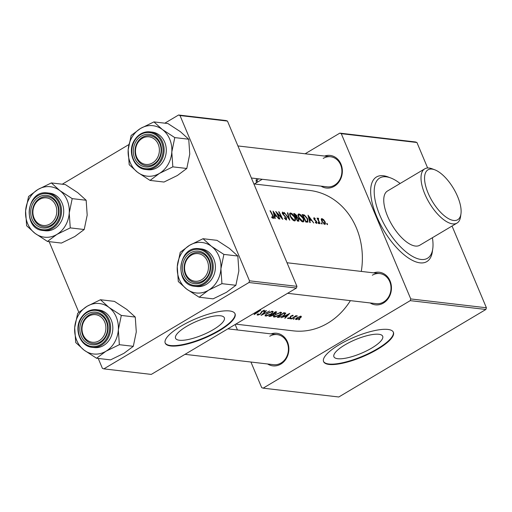 <?xml version="1.0" encoding="UTF-8"?>
<svg xmlns="http://www.w3.org/2000/svg" width="512" height="512" viewBox="0 0 512 512"><rect width="100%" height="100%" fill="white"/><g stroke="black" fill="none" stroke-linecap="round" stroke-linejoin="round"><path stroke-width="0.77" d="M453.638 220.474A29.03 12.403 59.2 0 0 460.966 213.779A29.03 12.403 59.2 0 0 453.504 188.448A29.03 12.403 59.2 0 0 434.803 169.811A29.03 12.403 59.2 0 0 432.045 169.107A29.03 12.403 59.2 0 0 428.096 193.069A29.03 12.403 59.2 0 0 453.638 220.474M460.966 213.779L460.576 216.595A31.552 13.485 -120.8 0 1 457.018 223.078A31.552 13.485 -120.8 0 1 452.621 223.878A31.552 13.485 -120.8 0 1 426.899 198.502A31.552 13.485 -120.8 0 1 424.749 168.845A31.552 13.485 -120.8 0 1 429.146 168.038A31.552 13.485 -120.8 0 1 432.141 168.806L434.803 169.811M432.397 237.722A46.701 19.955 -120.8 0 1 427.494 258.266A46.701 19.955 -120.8 0 1 420.986 259.45A46.701 19.955 -120.8 0 1 382.925 221.894A46.701 19.955 -120.8 0 1 379.738 177.997A46.701 19.955 -120.8 0 1 386.246 176.813A46.701 19.955 -120.8 0 1 400.128 183.488M457.018 223.078L419.75 245.248A31.552 13.485 -120.8 0 1 415.354 246.048A31.552 13.485 -120.8 0 1 389.638 220.672A31.552 13.485 -120.8 0 1 387.482 191.014L424.749 168.845M222.957 358.771A31.552 13.485 59.2 0 0 225.107 359.238A31.552 13.485 59.2 0 0 227.066 359.251M186.509 326.445A26.458 7.43 157.2 0 0 175.558 338.266A26.458 7.43 157.2 0 0 213.382 329.581A26.458 7.43 157.2 0 0 224.333 317.76A26.458 7.43 157.2 0 0 186.509 326.445M180.902 326.214A37.862 10.637 157.2 0 0 165.229 343.136A37.862 10.637 157.2 0 0 219.366 330.707A37.862 10.637 157.2 0 0 235.04 313.786A37.862 10.637 157.2 0 0 180.902 326.214M165.139 342.906A37.862 10.637 157.2 0 0 219.181 330.259A37.862 10.637 157.2 0 0 234.938 313.568M344.864 344.928A26.458 7.43 157.2 0 0 333.914 356.749A26.458 7.43 157.2 0 0 371.738 348.064A26.458 7.43 157.2 0 0 382.688 336.243A26.458 7.43 157.2 0 0 344.864 344.928M339.251 344.698A37.862 10.637 157.2 0 0 323.584 361.619A37.862 10.637 157.2 0 0 377.722 349.19A37.862 10.637 157.2 0 0 393.395 332.269A37.862 10.637 157.2 0 0 339.251 344.698M323.494 361.389A37.862 10.637 157.2 0 0 377.53 348.742A37.862 10.637 157.2 0 0 393.293 332.051M324.589 156.058A16.41 14.099 96.7 0 1 341.485 165.53A16.41 14.099 96.7 0 1 334.323 186.246A16.41 14.099 96.7 0 1 321.075 186.144M251.392 178.01L327.104 186.848A15.149 13.018 -83.3 0 0 334.496 185.203A15.149 13.018 -83.3 0 0 341.747 168.934A15.149 13.018 -83.3 0 0 330.618 156.762A15.149 13.018 -83.3 0 0 323.226 158.406M373.69 272.864A16.41 14.099 96.7 0 1 390.586 282.336A16.41 14.099 96.7 0 1 383.424 303.053A16.41 14.099 96.7 0 1 370.176 302.95M287.584 293.312L376.205 303.654A15.149 13.018 -83.3 0 0 383.597 302.01A15.149 13.018 -83.3 0 0 390.848 285.741A15.149 13.018 -83.3 0 0 379.718 273.568A15.149 13.018 -83.3 0 0 372.326 275.213M271.117 333.894A16.41 14.099 96.7 0 1 288.006 343.366A16.41 14.099 96.7 0 1 280.851 364.083A16.41 14.099 96.7 0 1 267.603 363.981M185.011 354.342L273.632 364.685A15.149 13.018 -83.3 0 0 281.018 363.04A15.149 13.018 -83.3 0 0 288.275 346.771A15.149 13.018 -83.3 0 0 277.146 334.598A15.149 13.018 -83.3 0 0 269.754 336.237M275.258 218.502L274.784 216.096L276.608 216.307L278.778 218.912L273.05 211.117L274.81 218.451L275.258 218.502M286.323 219.987L286.579 218.022L282.797 213.658L282.854 212.787L284.128 213.824L284.224 213.408L282.451 212.038L282.406 213.638L286.17 217.965L285.971 219.181L284.525 217.792L284.346 218.138L286.637 219.93M285.517 219.546L286.189 219.142L285.453 219.488M282.17 213.12L282.854 212.787M284.211 212.422L289.766 220.198L287.834 212.845L287.398 212.794L288.966 218.419L284.211 212.422M302.861 221.914C304.134 221.76 304.25 220.493 303.206 218.118C301.92 215.757 300.493 214.368 298.925 213.965C297.754 214.093 297.734 215.322 298.854 217.645C300.058 220.032 301.395 221.453 302.861 221.914L303.45 221.811M298.086 214.464L298.925 213.965L298.387 214.048M302.106 214.509A70.682 60.736 96.7 0 1 305.824 222.067L307.942 222.118L307.571 218.726L304.442 215.027L302.106 214.509M318.074 222.976L318.694 223.667L318.765 223.059L318.138 222.368L318.074 222.976L317.99 222.458M318.694 223.667L318.765 223.059L318.285 223.341M316.64 223.43L316.832 221.894L314.278 219.021L314.31 218.33L315.149 218.97L315.168 218.528L313.952 217.658L313.888 219.002L316.442 221.875L316.314 222.726L315.45 222.054L315.43 222.554L316.89 223.386M315.898 223.034L316.461 222.701L315.853 222.995M313.728 218.637L314.31 218.33M310.234 222.586L309.766 220.179L311.59 220.39L313.76 222.995L308.032 215.2L309.792 222.534L310.234 222.586M273.184 218.451C273.882 218.266 273.824 217.402 273.005 215.859A70.682 60.736 -83.3 0 0 270.4 210.81L270.003 210.765A70.682 60.736 96.7 0 1 272.57 215.731L272.858 217.651L271.712 216.858L271.75 217.427L273.498 218.4M272.358 218.01L273.005 217.626L272.32 217.971M317.875 218.323L317.875 218.963A70.682 60.736 -83.3 0 0 317.459 218.157L317.056 218.112A70.682 60.736 96.7 0 1 319.686 223.686L320.09 223.738A70.682 60.736 -83.3 0 0 319.258 221.83L318.426 219.923L318.598 218.381L317.99 218.182M317.638 219.251L318.451 218.816M326.816 224L327.437 224.691L327.507 224.077L326.88 223.392L326.816 224L326.739 223.475M327.437 224.691L327.507 224.077L327.027 224.365M324.678 224.365C325.613 224.294 325.722 223.386 324.998 221.645L323.603 219.629L321.958 218.592L321.242 219.36L321.773 221.274L324.678 224.365L325.139 224.294M321.286 218.995L321.958 218.592L321.517 218.662M321.408 223.366L322.029 224.058L322.099 223.45L321.472 222.758L321.408 223.366L321.325 222.848M322.029 224.058L322.099 223.45L321.619 223.731M298.554 221.222L298.931 219.181L297.146 217.139L296.832 215.603L294.515 213.626L293.702 213.53A70.682 60.736 96.7 0 1 297.421 221.088L298.995 221.152M294.464 220.934C295.731 220.781 295.846 219.514 294.81 217.139C293.517 214.771 292.09 213.389 290.522 212.986C289.357 213.114 289.331 214.342 290.451 216.666C291.654 219.046 292.992 220.474 294.464 220.934L295.053 220.832M289.683 213.478L290.522 212.986L289.99 213.069M275.757 211.43A70.682 60.736 96.7 0 1 279.469 218.995L279.872 219.04A70.682 60.736 -83.3 0 0 277.101 213.203L282.752 219.379A70.682 60.736 -83.3 0 0 279.034 211.814L278.63 211.77A70.682 60.736 96.7 0 1 281.562 217.53L275.757 211.43M253.882 183.93L309.677 190.445A70.682 60.736 96.7 0 1 361.293 271.418M350.4 300.64A70.682 60.736 96.7 0 1 327.77 323.181A70.682 60.736 96.7 0 1 293.286 330.854L235.77 324.141M254.086 314.496L254.118 314.586A70.682 60.736 -83.3 0 0 260.781 310.01L260.378 309.965A70.682 60.736 96.7 0 1 255.302 313.562L256.339 311.898M263.629 310.432L263.712 311.526L264.454 311.264L264.474 310.291L261.965 311.341L260.058 314.048L258.125 314.675L258.381 313.862L257.683 314.042L257.107 314.938L258.112 315.053L260.448 314.099L262.394 311.366L263.974 310.912L263.75 310.394M258.125 314.675L257.709 314.035M265.958 310.618L261.082 315.398L269.581 311.04L262.669 314.445L266.394 310.669L265.958 310.618M266.906 313.542L265.043 315.859L266.451 316.026L271.315 314.029L273.197 311.59L272.538 311.232L266.906 313.542M275.45 311.725A70.682 60.736 96.7 0 1 268.794 316.301L269.926 316.429L273.197 315.386L274.061 314.144L275.968 313.197L276.262 311.821L275.45 311.725M276.832 312.058L276.262 311.821M274.131 314.259L273.939 313.862M275.309 314.522L273.44 316.838L274.848 317.005L279.712 315.014L281.594 312.57L280.941 312.218L275.309 314.522M283.853 312.704A70.682 60.736 96.7 0 1 277.19 317.28L278.496 317.434L283.942 315.578L285.805 313.139L283.853 312.704M289.779 313.395L281.165 317.741L284.416 316.506L286.24 316.723L284.685 318.15L285.133 318.208L289.779 313.395M287.885 318.586L287.674 318.086L287.622 318.496L288.294 318.573L290.227 317.811L291.354 316.077L293.12 315.821L292.992 315.232L290.931 316.045L289.798 317.779L288.467 318.214L288.39 317.824L287.622 318.496M288.467 318.214L288.39 317.824M292.87 315.226L293.12 315.821L292.992 315.232M292.282 315.347L292.454 316.083M290.163 318.445L289.837 318.752L290.208 318.797L291.072 318.138L290.163 318.445M290.714 318.195L290.854 318.528L291.072 318.138M295.968 315.648A70.682 60.736 96.7 0 1 291.059 318.899L291.462 318.944A70.682 60.736 -83.3 0 0 293.133 317.914L297.382 315.885L295.661 316.211A70.682 60.736 -83.3 0 0 296.365 315.699L295.968 315.648M293.498 318.835L293.178 319.142L293.542 319.187L294.413 318.528L293.498 318.835M294.048 318.586L294.189 318.918L294.413 318.528M296.864 317.741L295.558 319.424L296.454 319.526L300.083 318.112L301.389 316.877L300.998 316.166L296.864 317.741M301.101 316.186L301.389 316.877L300.998 316.166M298.906 319.469L298.586 319.776L298.957 319.821L299.821 319.155L298.906 319.469M299.456 319.213L299.597 319.546L299.821 319.155M254.118 314.586L255.45 312.429M248.979 282.515L249.491 280.813L296.934 286.355L296.422 288.051L248.979 282.515L103.846 368.87L102.394 368.333L98.24 358.445M78.816 312.25L49.139 241.638M296.934 286.355L227.462 121.082L180.019 115.546L178.566 115.008L164.845 123.174M128.8 144.621L62.266 184.205M178.566 115.008L226.01 120.55L227.462 121.082M249.491 280.813L180.019 115.546M103.846 368.87L151.283 374.406L296.422 288.051M410.24 300.64L410.752 298.938L486.4 307.77L485.888 309.472L410.24 300.64L263.142 388.16L261.69 387.629L250.931 362.035M237.453 329.965L235.155 324.506M410.752 298.938L341.274 133.67L339.827 133.133L305.12 153.786M262.272 179.277L254.362 183.987M339.827 133.133L415.475 141.965L416.928 142.496L341.274 133.67M486.4 307.77L452.045 226.035M427.642 167.994L416.928 142.496M263.142 388.16L338.79 396.992L485.888 309.472M284.998 317.882L285.133 318.208M286.003 316.154L286.24 316.723M288.422 314.458L286.726 316.243L285.306 316.077L288.32 314.214M290.886 316.07L291.021 316.39M290.47 316.416L290.842 317.306M296.506 315.853L296.659 316.23M272.09 217.766L272.525 217.504M295.616 318.803L295.923 319.526M300.25 316.218L300.736 316.768L300.486 316.179M296.531 319.155L297.261 317.786L300.41 316.595L299.68 318.067L296.531 319.155L295.955 318.426M278.202 316.666L278.298 316.902A70.682 60.736 -83.3 0 0 283.59 313.267L285.056 313.709L284.672 312.8M284.634 312.794L284.966 313.587L283.539 315.526L280.128 316.986L278.298 316.902M273.562 316.051L273.971 317.03M280.096 312.269L280.8 313.024L280.461 312.211M274.662 316.602C273.76 316.371 274.112 315.693 275.712 314.566L280.294 312.736C281.229 313.03 280.902 313.773 279.309 314.963L274.662 316.602L273.882 315.674M269.651 315.776L269.926 316.429M275.078 312.013L276.051 312.512M275.424 311.744L275.552 313.158L273.088 313.824A70.682 60.736 -83.3 0 0 275.187 312.288M272.979 313.568L273.414 314.579L272.794 315.341L269.894 315.923A70.682 60.736 -83.3 0 0 272.403 314.298L273.306 314.464L272.941 313.6M265.165 315.072L265.574 316.045M271.699 311.283L272.397 312.045L272.058 311.232M266.259 315.622C265.357 315.392 265.709 314.714 267.315 313.587L271.898 311.75C272.832 312.045 272.506 312.794 270.912 313.984L266.259 315.622L265.478 314.694M262.534 314.118L262.669 314.445M257.216 314.573L257.434 315.098M264.051 310.317L264.454 311.264M261.632 311.603L261.805 312.013M261.382 311.84L261.677 312.544M255.078 313.03L255.302 313.562M309.382 220.41L309.766 220.179M308.922 216.768L311.021 219.584L309.6 219.418L308.922 216.768L308.557 216.992M309.984 220.205L311.021 219.584M309.216 219.648L309.6 219.418M313.741 218.669L314.15 218.426M315.968 221.197L316.288 221.005M317.856 218.822L318.598 218.381M317.658 219.283L318.266 218.918M318.08 220.128L318.426 219.923M322.304 219.264L324.595 221.606L324.378 223.667L322.176 221.325L322.304 219.264L321.267 219.75M323.936 224.07L324.698 223.616L323.834 223.994M303.77 215.43L304.442 215.027M305.882 221.318A70.682 60.736 -83.3 0 0 302.931 215.309L304.602 215.699L307.168 218.675L307.45 221.312L305.581 221.498M306.118 222.106L307.45 221.312M299.366 214.714L302.803 218.074C303.654 220 303.558 221.018 302.509 221.114L299.251 217.69C298.362 215.808 298.394 214.816 299.366 214.714L298.048 215.309M302.995 221.024L301.856 221.498M296.493 217.523L297.146 217.139M294.528 214.33L296.442 215.571L295.782 216.71A70.682 60.736 -83.3 0 0 294.528 214.33L294.246 214.496M295.661 217.229L296.557 216.698L295.558 217.018M296.166 217.485L297.19 217.69L298.528 219.13L298.003 220.397L297.485 220.339A70.682 60.736 -83.3 0 0 296.166 217.485L295.872 217.664M297.402 221.037L298.554 220.352L297.306 220.813M290.963 213.734L294.4 217.094C295.251 219.021 295.155 220.032 294.106 220.134L290.854 216.71C289.958 214.822 289.997 213.83 290.963 213.734L290.528 213.805M294.592 220.045L293.459 220.518M287.488 213.05L287.834 212.845M284.122 215.667L284.474 215.456M274.4 216.326L274.784 216.096M273.939 212.685L276.038 215.501L274.618 215.334L273.939 212.685L273.574 212.909M275.002 216.122L276.038 215.501M274.234 215.565L274.618 215.334M83.443 335.501A13.882 11.93 -83.3 0 0 99.661 340.403A13.882 11.93 -83.3 0 0 104.461 321.421A13.882 11.93 -83.3 0 0 88.243 316.525A13.882 11.93 -83.3 0 0 83.443 335.501M106.054 320.858A15.149 13.018 96.7 0 1 105.331 336.685A15.149 13.018 96.7 0 1 92.838 343.584A15.149 13.018 96.7 0 1 83.13 336.218A15.149 13.018 96.7 0 1 83.853 320.39A15.149 13.018 96.7 0 1 96.352 313.491A15.149 13.018 96.7 0 1 106.054 320.858M118.336 329.83A25.402 21.83 96.7 0 1 114.566 342.355A25.402 21.83 96.7 0 1 105.965 351.238L119.354 344.691L118.336 329.83L121.306 315.437L108.883 307.354L100.461 299.738L87.072 306.285L77.67 313.299L74.701 327.693L75.725 342.554L84.147 350.17L96.563 358.253L105.965 351.238A25.402 21.83 96.7 0 1 84.147 350.17A25.402 21.83 96.7 0 1 74.701 327.693A25.402 21.83 96.7 0 1 87.072 306.285A25.402 21.83 96.7 0 1 108.883 307.354A25.402 21.83 -83.3 0 1 118.336 329.83M105.613 337.242A16.41 14.099 96.7 0 1 85.965 342.291A16.41 14.099 96.7 0 1 82.291 319.68A16.41 14.099 96.7 0 1 101.939 314.637A16.41 14.099 96.7 0 1 105.613 337.242M83.834 320.435A15.149 13.018 -83.3 0 0 92.838 343.584A15.149 13.018 -83.3 0 0 105.357 336.64A15.149 13.018 -83.3 0 0 96.352 313.491A15.149 13.018 -83.3 0 0 83.834 320.435M109.971 338.893A18.931 16.269 -83.3 0 0 98.714 309.958L96.531 309.702A18.931 16.269 96.7 0 1 107.789 338.637A18.931 16.269 96.7 0 1 92.141 347.315L94.323 347.565A18.931 16.269 -83.3 0 0 109.971 338.893M100.461 299.738L114.419 301.37L126.835 309.453L135.264 317.062L136.288 331.923L133.312 346.317L119.354 344.691M135.264 317.062L121.306 315.437M133.312 346.317L123.917 353.331L110.528 359.878L96.563 358.253M51.36 182.931L65.318 184.563L77.734 192.646L86.163 200.256L72.205 198.63L59.782 190.547L51.36 182.931L37.971 189.478L28.57 196.493L25.6 210.886L26.624 225.747L35.046 233.363L47.462 241.446L56.864 234.432A25.402 21.83 96.7 0 1 45.728 237.293A25.402 21.83 96.7 0 1 35.046 233.363A25.402 21.83 96.7 0 1 25.6 210.886A25.402 21.83 96.7 0 1 37.971 189.478A25.402 21.83 96.7 0 1 59.782 190.547A25.402 21.83 96.7 0 1 69.235 213.024L72.205 198.63M43.763 228.019A16.41 14.099 96.7 0 1 30.758 210.97A16.41 14.099 96.7 0 1 45.939 195.29A16.41 14.099 96.7 0 1 58.944 212.346A16.41 14.099 96.7 0 1 43.763 228.019M46.496 196.627A15.149 13.018 -83.3 0 0 32.518 210.656A15.149 13.018 -83.3 0 0 43.738 226.778A15.149 13.018 -83.3 0 0 44.486 226.835A15.149 13.018 -83.3 0 0 58.464 212.806A15.149 13.018 -83.3 0 0 47.251 196.685A15.149 13.018 -83.3 0 0 46.496 196.627M46.157 230.835A18.931 16.269 -83.3 0 0 63.635 213.299A18.931 16.269 -83.3 0 0 49.613 193.152L47.43 192.896A18.931 16.269 96.7 0 1 61.453 213.043A18.931 16.269 96.7 0 1 43.981 230.586A18.931 16.269 96.7 0 1 43.04 230.509L45.222 230.758A18.931 16.269 -83.3 0 0 46.157 230.835M86.163 200.256L87.187 215.117L84.211 229.51L74.816 236.525L61.421 243.072L47.462 241.446M84.211 229.51L70.253 227.885L69.235 213.024A25.402 21.83 -83.3 0 1 56.864 234.432L70.253 227.885M55.891 205.875A13.882 11.93 -83.3 0 0 40.25 199.059A13.882 11.93 -83.3 0 0 33.811 217.434A13.882 11.93 -83.3 0 0 49.453 224.256A13.882 11.93 -83.3 0 0 55.891 205.875M33.453 218.035A15.149 13.018 96.7 0 1 35.149 202.944A15.149 13.018 96.7 0 1 47.251 196.685A15.149 13.018 96.7 0 1 57.536 205.427A15.149 13.018 96.7 0 1 55.84 220.518A15.149 13.018 96.7 0 1 43.738 226.778A15.149 13.018 96.7 0 1 33.453 218.035M189.645 245.254A25.402 21.83 96.7 0 1 200.781 242.394A25.402 21.83 96.7 0 1 211.462 246.323L203.034 238.707L189.645 245.254L180.243 252.269L177.274 266.662L178.298 281.523L186.726 289.139L199.142 297.222L208.538 290.208L221.933 283.661L220.909 268.8L223.878 254.406L211.462 246.323A25.402 21.83 96.7 0 1 220.909 268.8A25.402 21.83 96.7 0 1 208.538 290.208A25.402 21.83 96.7 0 1 186.726 289.139A25.402 21.83 96.7 0 1 177.274 266.662A25.402 21.83 -83.3 0 1 189.645 245.254M197.619 251.066A16.41 14.099 96.7 0 1 210.618 268.122A16.41 14.099 96.7 0 1 195.437 283.795A16.41 14.099 96.7 0 1 182.438 266.746A16.41 14.099 96.7 0 1 197.619 251.066M196.166 282.611A15.149 13.018 -83.3 0 0 210.144 268.582A15.149 13.018 -83.3 0 0 198.925 252.461A15.149 13.018 -83.3 0 0 198.176 252.403A15.149 13.018 -83.3 0 0 184.198 266.432A15.149 13.018 -83.3 0 0 195.411 282.554A15.149 13.018 -83.3 0 0 196.166 282.611M194.72 286.285L196.896 286.534A18.931 16.269 -83.3 0 0 197.837 286.611A18.931 16.269 -83.3 0 0 215.309 269.075A18.931 16.269 -83.3 0 0 201.286 248.928L199.11 248.672A18.931 16.269 96.7 0 1 213.126 268.819A18.931 16.269 96.7 0 1 195.654 286.362A18.931 16.269 96.7 0 1 194.72 286.285C174.189 285.05 177.715 246.432 198.157 248.595L199.11 248.672A18.931 16.269 96.7 0 0 198.17 248.595M223.878 254.406L237.837 256.032L229.414 248.422L216.992 240.339L203.034 238.707M237.837 256.032L238.861 270.893L235.891 285.286L221.933 283.661M235.891 285.286L226.49 292.301L213.101 298.848L199.142 297.222M185.491 273.21A13.882 11.93 -83.3 0 0 201.133 280.032A13.882 11.93 -83.3 0 0 207.565 261.651A13.882 11.93 -83.3 0 0 191.923 254.835A13.882 11.93 -83.3 0 0 185.491 273.21M209.21 261.203A15.149 13.018 96.7 0 1 207.514 276.294A15.149 13.018 96.7 0 1 195.411 282.554A15.149 13.018 96.7 0 1 185.126 273.811A15.149 13.018 96.7 0 1 186.829 258.72A15.149 13.018 96.7 0 1 198.925 252.461A15.149 13.018 96.7 0 1 209.21 261.203M153.933 121.901L167.891 123.533L180.314 131.616L188.736 139.226L189.76 154.086L186.79 168.48L177.389 175.494L164 182.042L150.042 180.416L159.437 173.402L172.832 166.854L171.808 151.994L174.778 137.6L162.362 129.517L153.933 121.901L140.544 128.448L131.142 135.462L128.173 149.856A25.402 21.83 96.7 0 1 131.942 137.331A25.402 21.83 96.7 0 1 140.544 128.448A25.402 21.83 96.7 0 1 162.362 129.517A25.402 21.83 96.7 0 1 171.808 151.994A25.402 21.83 96.7 0 1 159.437 173.402A25.402 21.83 96.7 0 1 137.626 172.333L150.042 180.416M135.77 141.85A16.41 14.099 96.7 0 1 155.418 136.8A16.41 14.099 96.7 0 1 159.085 159.405A16.41 14.099 96.7 0 1 139.437 164.454A16.41 14.099 96.7 0 1 135.77 141.85M158.829 158.803A15.149 13.018 -83.3 0 0 149.824 135.654A15.149 13.018 -83.3 0 0 137.306 142.598A15.149 13.018 -83.3 0 0 146.31 165.747A15.149 13.018 -83.3 0 0 158.829 158.803M145.619 169.478L147.795 169.728A18.931 16.269 -83.3 0 0 163.443 161.056A18.931 16.269 -83.3 0 0 152.186 132.122L150.01 131.866A18.931 16.269 96.7 0 1 161.267 160.8A18.931 16.269 96.7 0 1 145.619 169.478C133.888 168.685 127.238 151.642 134.24 140.57C138.157 134.298 143.411 131.398 150.01 131.866A18.931 16.269 96.7 0 0 134.362 140.538M128.173 149.856L129.197 164.717L137.626 172.333A25.402 21.83 -83.3 0 1 128.173 149.856M188.736 139.226L174.778 137.6M186.79 168.48L172.832 166.854M157.933 143.584A13.882 11.93 -83.3 0 0 141.715 138.688A13.882 11.93 -83.3 0 0 136.922 157.664A13.882 11.93 -83.3 0 0 153.139 162.566A13.882 11.93 -83.3 0 0 157.933 143.584M136.608 158.381A15.149 13.018 96.7 0 1 137.331 142.554A15.149 13.018 96.7 0 1 149.824 135.654A15.149 13.018 96.7 0 1 159.533 143.021A15.149 13.018 96.7 0 1 158.81 158.848A15.149 13.018 96.7 0 1 146.31 165.747A15.149 13.018 96.7 0 1 136.608 158.381M256.422 182.758L256.096 180.224L256.557 179.213A30.291 8.506 -22.8 0 1 256.845 178.65M256.096 180.224L256.992 180.717L257.651 182.029M256.992 180.717L258.285 178.816M432.544 250.029A49.222 21.037 -120.8 0 1 419.962 262.848A49.222 21.037 -120.8 0 1 376.653 216.378A49.222 21.037 -120.8 0 1 383.347 175.744A49.222 21.037 -120.8 0 1 389.389 177.491M290.72 316.198L290.97 316.787M278.182 316.678L278.496 317.434M283.686 312.832L283.878 313.299M272.474 313.926L272.64 314.323M314.97 220.39L315.354 220.16M302.362 214.963L302.957 214.611M305.696 221.766L306.355 221.376M293.946 213.958L294.515 213.626M80.883 318.374A18.931 16.269 96.7 0 1 96.531 309.702C89.939 309.235 84.678 312.134 80.768 318.406C73.766 329.472 80.41 346.522 92.141 347.315M106.867 338.189A18.176 15.616 -83.3 0 0 102.803 313.146A18.176 15.616 -83.3 0 0 81.037 318.739A18.176 15.616 -83.3 0 0 85.101 343.782A18.176 15.616 -83.3 0 0 106.867 338.189M46.496 192.819A18.931 16.269 96.7 0 1 47.43 192.896L46.483 192.819C26.048 190.656 22.509 229.274 43.04 230.509M43.648 229.786A18.176 15.616 -83.3 0 0 60.461 212.422A18.176 15.616 -83.3 0 0 46.061 193.53A18.176 15.616 -83.3 0 0 29.242 210.893A18.176 15.616 -83.3 0 0 43.648 229.786M197.734 249.306A18.176 15.616 -83.3 0 0 180.922 266.669A18.176 15.616 -83.3 0 0 195.322 285.562A18.176 15.616 -83.3 0 0 212.134 268.198A18.176 15.616 -83.3 0 0 197.734 249.306M134.515 140.902A18.176 15.616 -83.3 0 0 138.579 165.946A18.176 15.616 -83.3 0 0 160.339 160.352A18.176 15.616 -83.3 0 0 156.275 135.309A18.176 15.616 -83.3 0 0 134.515 140.902M292.55 315.744L292.371 315.315M276.045 312.493L275.738 311.757M302.97 221.037L302.022 221.606M294.573 220.058L293.626 220.621M290.509 213.818L289.651 214.33M227.859 328.845L277.146 334.598M379.718 273.568L287.008 262.746M237.907 145.939L330.618 156.762"/></g></svg>
